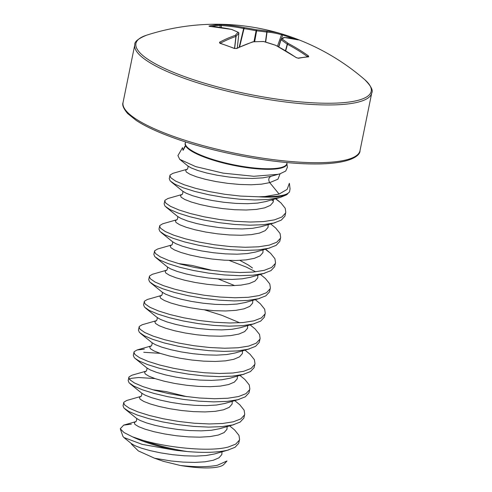 <?xml version="1.0" encoding="UTF-8"?>
<svg xmlns="http://www.w3.org/2000/svg" width="492" height="492" viewBox="0 0 492 492"><rect width="100%" height="100%" fill="white"/><g stroke="black" fill="none" stroke-linecap="round" stroke-linejoin="round"><path stroke-width="0.74" d="M275.778 45.405A0.904 0.443 117.3 0 0 275.661 45.27A0.904 0.443 117.3 0 0 275.483 45.252A226.683 211.941 -138.5 0 0 263.749 41.556A226.683 176.216 127 0 0 253.226 41.857A226.529 114.402 115.4 0 0 236.787 48.499L234.284 48.462A224.37 150.324 -126.2 0 0 227.07 45.713A224.37 150.324 -126.2 0 0 219.869 43.271L219.5 42.275A226.529 123.363 -75.9 0 1 235.256 35.387A226.683 43.597 -81.1 0 1 238.067 32.312A226.683 120.891 -93.1 0 0 231.486 29.409A226.529 180.38 -105.5 0 0 209.457 26.353L209.002 26.051A224.37 128.683 -97 0 1 214.1 25.16A224.37 128.683 -97 0 1 219.241 24.625A0.904 0.744 86.1 0 1 219.967 25.436A223.473 128.166 83 0 0 214.844 25.971A223.473 128.166 83 0 0 211.591 26.5M134.796 44.766A120.897 27.429 -168.5 0 0 184.586 78.437A120.897 27.429 -168.5 0 0 305.231 104.009A120.897 27.429 -168.5 0 0 371.743 92.976C373.354 90.442 371.017 86.002 364.738 79.649L364.738 79.649A120.048 27.238 -168.5 0 1 324.339 103.222A120.048 27.238 -168.5 0 1 185.373 76.906A120.048 27.238 -168.5 0 1 146.456 35.239L146.456 35.239C138.19 38.634 134.304 41.808 134.796 44.766L123.055 102.49A120.897 27.429 -168.5 0 0 172.846 136.161A120.897 27.429 -168.5 0 0 293.49 161.733A120.897 27.429 -168.5 0 0 359.996 150.7C360.445 155.177 351.048 164.968 309.259 163.891C270.053 163.141 212.55 152.09 173.264 137.729C157.157 131.881 144.802 126.106 136.186 120.405L127.668 113.56C123.51 108.652 121.973 104.962 123.055 102.49M219.241 24.625L221.738 24.643A0.904 0.498 93.5 0 0 221.215 25.547L219.967 25.436L220.127 27.417M293.189 38.628A223.473 188.528 -57 0 0 282.74 35.018L281.529 34.754A0.904 0.763 -73.3 0 0 281.055 33.696L283.417 34.422A224.37 189.285 123 0 1 284.61 34.791A224.37 189.285 123 0 1 290.698 36.851A224.37 189.285 123 0 1 297.832 39.606L298.343 39.926A226.529 114.402 115.4 0 0 284.481 37.503A226.683 34.637 108.8 0 0 281.99 39.016A226.683 129.857 98.4 0 1 288.25 43.474A226.529 189.334 90.5 0 1 308.386 55.842L308.699 56.832A224.37 89.722 133.5 0 0 298.466 58.259L296.104 57.552A226.529 180.38 -105.5 0 0 275.483 45.252L263.835 41.586M177.938 155.613L179.721 159.347L195.693 166.61L223.171 173.141L253.817 176.284L277.851 174.34L271.012 176.314C268.577 177.698 268.146 179.801 269.727 182.624L279.112 194.076L265.034 196.523A60.362 13.696 11.5 0 0 279.228 195.921A60.362 13.696 11.5 0 0 289.524 191.874L286.381 194.906L280.28 197.427L268.177 199.488L254.85 199.955L239.844 199.229L224.161 197.433L208.854 194.77L194.961 191.48L183.405 187.864L174.961 184.236L170.189 180.921L169.248 178.657L170.047 175.066L172.956 173.313L187.28 169.211M287.611 194.057A60.448 13.715 -168.5 0 1 279.192 196.486A60.448 13.715 -168.5 0 1 258.86 196.8L240.483 196.074L224.801 194.278L209.5 191.616L195.601 188.325L184.045 184.709L175.601 181.081L170.835 177.766L169.888 175.503M229.616 425.857L234.641 429.983L238.983 435.395L239.579 439.387L238.7 443.36L235.028 447.308L227.575 450.192C217.39 452.554 203.879 452.991 187.052 451.508L176.13 450.377A60.209 13.659 -168.5 0 1 132.477 436.816L123.978 432.529L120.257 428.772L123.695 425.119L131.339 424.159M239.579 439.387L239.34 440.205L235.674 444.153L228.22 447.037C209.832 452.025 168.787 447.843 143.067 440.395A60.448 13.715 11.5 0 0 187.052 451.508M234.752 400.617L239.776 404.744L244.118 410.156L244.715 414.147L243.835 418.12L240.164 422.068L232.71 424.947L221.96 426.644L208.633 427.111L193.627 426.392L177.944 424.596L162.637 421.927L148.744 418.637L137.188 415.02L128.744 411.398L123.972 408.083L123.031 405.814L123.83 402.222L126.739 400.476L141.063 396.368M244.715 414.147L244.475 414.965L240.809 418.913L233.356 421.792L222.605 423.489L209.278 423.956L194.266 423.237L178.584 421.441L163.282 418.772L149.383 415.482L137.828 411.865L129.384 408.243L124.617 404.928L123.67 402.659M239.887 375.378L244.911 379.504L249.253 384.916L249.85 388.908L248.97 392.88L245.299 396.829L237.845 399.707L227.095 401.404L213.768 401.872L198.762 401.152L183.079 399.356L167.772 396.687L153.879 393.397L142.323 389.781L133.879 386.159L129.107 382.844L128.166 380.574L128.965 376.983L131.874 375.23L146.198 371.128M129.328 379.166L131.567 378.299L138.59 377.518L154.968 378.576M249.85 388.908L249.61 389.726L245.945 393.674L238.491 396.552L227.741 398.249L214.414 398.717L199.401 397.997L183.719 396.201L168.418 393.532L154.519 390.242L142.963 386.626L134.519 383.004L129.753 379.689L128.806 377.419M245.022 350.138L250.047 354.258L254.389 359.677L254.985 363.668L254.106 367.641L250.434 371.583L242.98 374.467L232.23 376.165L218.903 376.632L203.897 375.906L188.215 374.117L172.907 371.448L159.014 368.157L147.459 364.541L139.015 360.919L135.257 358.539L134.242 357.604L133.301 355.335L134.101 351.743L137.01 349.99L144.365 349.123M254.985 363.668L254.745 364.486L251.08 368.434L243.62 371.312L232.876 373.01L219.549 373.477L204.537 372.758L188.854 370.962L173.553 368.293L159.654 365.002L148.098 361.386L139.654 357.764L134.888 354.449L133.941 352.18M250.157 324.898L255.182 329.019L259.524 334.437L260.12 338.422L259.235 342.401L255.569 346.343L248.116 349.228L237.365 350.925L224.038 351.393L209.032 350.667L193.35 348.877L178.042 346.208L164.15 342.918L152.594 339.302L144.15 335.679L139.377 332.364L138.436 330.095L139.236 326.503L142.145 324.751L156.468 320.649M260.12 338.422L259.881 339.246L256.215 343.188L248.755 346.073L238.011 347.77L224.684 348.238L209.672 347.512L193.989 345.722L178.688 343.053L164.789 339.763L153.233 336.147L144.789 332.524L140.023 329.209L139.076 326.94M255.293 299.659L260.317 303.779L264.659 309.197L265.256 313.183L264.37 317.162L260.705 321.104L253.251 323.988L242.501 325.686L229.174 326.153L214.168 325.427L198.485 323.638L183.178 320.969L169.285 317.678L157.729 314.062L149.285 310.44L144.513 307.125L143.572 304.856L144.371 301.264L147.28 299.511L161.604 295.409M265.256 313.183L265.016 314.007L261.35 317.949L253.89 320.833L243.146 322.531L229.819 322.998L214.807 322.272L199.125 320.483L183.823 317.814L169.924 314.523L158.369 310.907L149.925 307.285L145.158 303.97L144.211 301.701M260.428 274.419L265.452 278.54L269.794 283.958L270.391 287.943L269.505 291.922L265.84 295.864L258.386 298.749L247.636 300.446L234.309 300.913L219.303 300.188L203.62 298.398L188.313 295.729L174.42 292.439L162.864 288.822L154.42 285.2L149.648 281.885L148.707 279.616L149.506 276.024L152.415 274.272L166.739 270.17M270.391 287.943L270.151 288.767L266.486 292.709L259.026 295.594L248.282 297.291L234.955 297.758L219.942 297.033L204.26 295.243L188.959 292.574L175.06 289.284L163.504 285.668L155.06 282.045L150.294 278.73L149.347 276.461M265.268 249.26L270.588 253.3L274.93 258.718L275.526 262.703L274.641 266.682L270.975 270.625L263.521 273.509L252.771 275.206L239.444 275.674L224.438 274.948L208.756 273.158L193.448 270.489L179.555 267.199L168 263.583L159.556 259.954L154.783 256.646L153.842 254.376L154.642 250.785L157.551 249.032L171.874 244.93M275.526 262.703L275.286 263.527L271.621 267.47L264.161 270.354L253.417 272.051L240.09 272.519L225.078 271.793L209.395 270.003L194.094 267.334L180.195 264.044L168.639 260.428L160.195 256.799L155.429 253.491L154.482 251.221M270.698 223.94L275.723 228.06L280.065 233.479L280.655 237.464L279.776 241.443L276.11 245.385L268.657 248.269L257.906 249.967L244.579 250.434L229.573 249.708L213.891 247.919L198.583 245.25L184.691 241.959L173.135 238.343L164.691 234.715L159.918 231.406L158.977 229.137L159.777 225.545L162.686 223.792L177.009 219.69M280.655 237.464L280.422 238.288L276.756 242.23L269.296 245.114L258.552 246.812L245.225 247.279L230.213 246.553L214.53 244.764L199.229 242.095L185.33 238.804L173.774 235.188L165.33 231.56L160.564 228.251L159.617 225.982M275.538 198.78L280.858 202.821L285.2 208.239L285.791 212.224L284.911 216.203L281.246 220.145L273.792 223.03L263.042 224.727L249.715 225.195L234.709 224.469L219.026 222.673L203.719 220.01L189.826 216.72L178.27 213.104L169.826 209.475L165.054 206.16L164.113 203.897L164.912 200.305L167.821 198.553L182.145 194.451M285.791 212.224L285.557 213.048L281.891 216.99L274.431 219.875L263.687 221.572L250.36 222.04L235.348 221.314L219.666 219.524L204.364 216.855L190.465 213.565L178.91 209.949L170.466 206.32L165.699 203.012L164.752 200.742M143.725 352.278L160.103 353.336M204.469 309.837L221.929 315.335L239.745 322.777M229.161 260.422L246.308 267.094L255.723 271.818M271.621 199.906L273.441 201.007M226.935 460.986L217.353 465.284C207.827 467.092 195.447 467.148 180.201 465.444A50.565 11.47 11.5 0 0 215.588 467.4A50.565 11.47 11.5 0 0 223.94 464.343L226.978 461.016M180.201 465.444L163.35 461.305L154.623 458.255L138.332 450.906L131.561 444.27L131.21 443.433M182.557 147.692L183.061 150.331L184.844 146.352M185.355 142.821A51.9 11.777 -168.5 0 0 217.993 161.591A51.9 11.777 -168.5 0 0 277.494 168.768A51.9 11.777 -168.5 0 0 286.891 163.479L287.371 167.28L285.735 171.044L279.966 173.817L277.851 174.34M279.112 194.076L287.156 189.365L289.364 183.282L290.065 188.879M289.524 191.874L290.059 188.885M120.257 428.772L122.939 436.392L123.879 437.511L142.2 444.374L176.13 450.377M132.477 436.816L143.067 440.395M258.86 196.8L265.034 196.523M307.408 56.783L307.518 56.617A225.625 188.577 -89.5 0 0 287.463 44.298L287.23 44.194A225.779 129.341 -81.6 0 0 280.993 39.754L280.877 39.575A0.904 0.879 54.7 0 1 281.99 39.016A0.904 0.72 -56.9 0 0 280.993 39.754L278.81 46.931M234.518 48.419L235.914 36.433A0.904 0.72 71.2 0 0 235.256 35.387A0.904 0.849 39.9 0 1 236.055 36.383L235.914 36.433A225.625 122.871 104.1 0 0 220.25 43.278M238.86 33.228L238.854 33.321A225.779 43.425 98.9 0 0 236.055 36.383L234.647 48.468M277.463 46.211L281.529 34.754A225.625 122.871 104.1 0 0 267.045 32.097L266.793 32.103A225.779 184.438 111.6 0 0 256.633 30.848L255.963 30.744A225.779 220.022 -116.3 0 0 243.958 28.616L243.645 28.524A225.625 188.577 -89.5 0 0 221.215 25.547L221.382 27.595M252.95 41.802A0.904 0.474 -93.3 0 1 253.029 41.789A0.904 0.904 0 0 0 252.802 41.826A0.904 0.707 -107.8 0 1 253.226 41.857A0.904 0.474 -93.3 0 0 253.029 41.789L263.558 41.488A0.904 0.492 -89.9 0 1 263.749 41.556L263.804 41.525A0.904 0.904 0 0 0 263.558 41.488A0.904 0.492 -89.9 0 0 263.368 41.556M275.545 45.221A0.904 0.904 0 0 1 275.661 45.27L296.295 57.576L297.967 58.136A0.904 0.726 79.4 0 1 298.466 58.259M297.967 58.136L308.25 56.703A0.904 0.756 85 0 1 308.699 56.832M307.518 56.617A0.904 0.43 -54.7 0 1 308.386 55.842M236.787 48.499A0.904 0.664 -115.9 0 0 236.314 48.493L234.549 48.431A0.904 0.461 -68.1 0 0 234.284 48.462M285.704 50.836L287.463 44.298A0.904 0.455 -62.3 0 1 288.25 43.474A0.904 0.707 -52.2 0 0 287.23 44.194L285.477 50.701M219.5 42.275A0.904 0.683 61.9 0 1 220.225 43.271M283.804 37.546A0.904 0.886 63.5 0 1 284.481 37.503A0.904 0.769 93.6 0 0 284.265 37.447A0.904 0.904 0 0 0 283.804 37.546L281.203 39.126A0.904 0.904 0 0 0 280.858 39.6L278.656 46.845M284.142 37.453A0.904 0.769 93.6 0 1 284.265 37.447L298.269 39.895A0.904 0.781 106.5 0 1 298.343 39.926L298.269 39.895A0.904 0.781 106.5 0 0 298.195 39.877M237.316 48.007L238.878 33.284A0.904 0.904 0 0 0 238.38 32.374A0.904 0.732 -63.7 0 0 238.067 32.312A0.904 0.861 45.3 0 1 238.854 33.321L237.298 48.019M231.75 29.452A0.904 0.904 0 0 0 231.609 29.409A0.904 0.504 -78.1 0 0 231.486 29.409A0.904 0.744 -68.8 0 1 231.75 29.452L238.38 32.374A0.904 0.732 -63.7 0 1 238.669 32.669M297.512 39.68A0.904 0.48 -67.5 0 1 297.832 39.606M281.313 39.046L282.74 35.018A0.904 0.474 -72.9 0 1 283.417 34.422L284.61 34.791A226.689 226.689 0 0 1 364.738 79.649M209.457 26.353A0.904 0.529 -86.2 0 1 209.543 26.347L231.609 29.409A0.904 0.504 -78.1 0 1 231.658 29.422M281.055 33.696L280.932 33.665A226.529 123.363 -75.9 0 1 281.055 33.696L283.417 34.422M209.198 26.334L209.543 26.347A0.904 0.529 -86.2 0 1 209.629 26.365M265.68 42.072L267.045 32.097A0.904 0.756 -85.8 0 0 266.51 31.033A226.529 123.363 -75.9 0 1 280.932 33.665A226.689 226.689 0 0 0 146.456 35.239M209.002 26.051A0.904 0.744 78.1 0 1 209.549 26.347M265.44 41.998L266.793 32.103A0.904 0.517 -81.1 0 0 266.51 31.033A226.683 185.177 -68.4 0 0 256.307 29.772A0.904 0.51 -84.8 0 1 256.633 30.848L254.653 41.697M253.958 41.734L256.307 29.772A226.683 220.908 63.7 0 0 244.253 27.632A0.904 0.492 101.6 0 0 243.645 28.524L239.217 47.121M239.592 46.949L244.253 27.632A226.529 189.334 90.5 0 0 221.738 24.643M185.546 141.893L185.324 142.963A51.808 11.753 11.5 0 0 219.537 161.431A51.808 11.753 11.5 0 0 277.531 168.209A51.808 11.753 11.5 0 0 286.867 163.621L287.082 162.551M279.966 173.817L271.012 176.314L262.753 177.858L252.531 178.461L241.031 178.159L229.008 177.04L217.28 175.257L206.622 172.993L197.753 170.478L191.259 167.963L187.932 166.007L179.715 159.347M280.28 197.427L265.877 201.554L257.617 203.098L247.396 203.706L235.896 203.399L223.872 202.28L212.144 200.496L201.486 198.233L192.618 195.724L186.124 193.202L182.796 191.247L171.204 181.862M275.145 222.667L260.742 226.794L252.482 228.337L242.261 228.946L230.76 228.639L218.737 227.519L207.009 225.736L196.351 223.473L187.483 220.963L180.988 218.442L177.661 216.486L166.068 207.101M270.01 247.907L255.606 252.033L247.347 253.577L237.132 254.186L225.625 253.878L213.602 252.759L201.874 250.975L191.216 248.712L182.347 246.203L175.853 243.681L172.526 241.726L160.933 232.341M264.874 273.146L250.471 277.273L242.212 278.816L231.996 279.425L220.49 279.124L208.467 278.005L196.738 276.215L186.081 273.952L177.212 271.443L170.718 268.927L167.391 266.965L155.798 257.58M178.381 263.54L191.732 265.385L212.482 270.434M259.739 298.386L245.336 302.512L237.076 304.056L226.861 304.665L215.355 304.363L203.331 303.244L191.603 301.455L180.945 299.191L172.077 296.682L165.583 294.167L162.255 292.205L150.663 282.82M254.604 323.631L240.201 327.752L231.941 329.302L221.726 329.904L210.219 329.603L198.196 328.484L186.468 326.694L175.81 324.431L166.942 321.922L160.447 319.406L157.12 317.445L145.527 308.06M249.469 348.871L235.065 352.998L226.806 354.541L216.591 355.144L205.084 354.843L193.061 353.723L181.333 351.934L170.675 349.671L161.806 347.161L155.312 344.646L151.985 342.684L140.392 333.299M244.333 374.111L229.93 378.237L221.677 379.781L211.455 380.384L199.949 380.082L187.926 378.963L176.197 377.173L165.54 374.91L156.671 372.401L150.177 369.886L146.85 367.924L135.257 358.539M239.198 399.35L224.795 403.477L216.542 405.021L206.32 405.623L194.814 405.322L182.79 404.203L171.062 402.413L160.404 400.15L151.536 397.641L145.042 395.125L141.714 393.163L130.122 383.785M152.704 389.738L166.056 391.583L186.806 396.632M234.063 424.59L219.66 428.716L211.406 430.26L201.185 430.863L189.678 430.562L177.655 429.442L165.927 427.653L155.269 425.396L146.401 422.88L139.906 420.365L136.579 418.403L124.986 409.024M228.928 449.829L214.524 453.956L206.271 455.5L196.05 456.102L184.543 455.801L172.52 454.682L160.792 452.892L150.134 450.635L141.266 448.12L134.771 445.604L131.444 443.643L123.879 437.517M280.096 173.781L277.955 179.186L269.727 182.624L261.473 184.168L251.252 184.777L239.745 184.469L227.722 183.35L215.994 181.566L205.336 179.303L196.468 176.794L189.973 174.273L186.283 171.997L185.632 170.177L187.022 169.285M273.337 199.414L273.177 202.157L270.329 205.416L264.591 207.864L256.338 209.407L246.117 210.016L234.61 209.709L222.587 208.59L210.859 206.806L200.201 204.543L191.333 202.034L184.838 199.512L181.148 197.237L180.496 195.416L181.886 194.525M268.202 224.653L268.042 227.396L265.194 230.656L259.456 233.103L251.203 234.647L240.982 235.256L229.475 234.948L217.452 233.829L205.724 232.046L195.066 229.782L186.197 227.273L179.703 224.752L176.013 222.476L175.361 220.656L176.751 219.77M263.066 249.893L262.906 252.636L260.059 255.895L254.321 258.343L246.068 259.887L235.846 260.496L224.34 260.188L212.316 259.069L200.588 257.285L189.93 255.022L181.062 252.513L174.568 249.991L170.878 247.716L170.226 245.902L171.616 245.01M239.862 260.379L248.226 264.954L252.476 267.98M257.796 274.622L257.777 277.875L254.924 281.135L249.186 283.583L240.932 285.126L230.711 285.735L219.204 285.434L207.181 284.315L195.453 282.525L184.795 280.262L175.927 277.752L169.433 275.237L165.743 272.955L165.091 271.141L166.48 270.249M218.171 278.964L234.727 285.618M252.796 300.372L252.642 303.115L249.788 306.375L244.05 308.822L235.797 310.366L225.576 310.975L214.069 310.673L202.046 309.554L190.318 307.764L179.66 305.501L170.792 302.992L164.297 300.477L160.607 298.195L159.955 296.381L161.345 295.489M247.66 325.612L247.507 328.355L244.653 331.614L238.915 334.062L230.662 335.612L220.441 336.214L208.934 335.913L196.911 334.794L185.183 333.004L174.525 330.741L165.656 328.232L159.162 325.716L155.472 323.435L154.82 321.62L156.21 320.729M242.525 350.851L242.371 353.594L239.518 356.854L233.78 359.308L225.527 360.851L215.305 361.454L203.799 361.153L191.782 360.033L180.047 358.244L169.389 355.98L160.521 353.471L154.027 350.956L150.337 348.674L149.685 346.86L151.075 345.968M237.39 376.091L237.236 378.834L234.383 382.093L228.645 384.547L220.391 386.091L210.17 386.694L198.663 386.392L186.646 385.273L174.912 383.483L164.254 381.22L155.386 378.711L148.892 376.196L145.201 373.914L144.55 372.1L145.94 371.208M232.255 401.331L232.101 404.073L229.247 407.333L223.509 409.787L215.256 411.33L205.035 411.933L193.528 411.632L181.511 410.512L169.777 408.723L159.119 406.466L150.251 403.95L143.756 401.435L140.066 399.153L139.414 397.339L140.804 396.447M227.12 426.57L226.966 429.319L224.112 432.579L218.374 435.026L210.121 436.57L199.9 437.173L188.393 436.871L176.376 435.752L164.642 433.962L153.984 431.705L145.115 429.19L138.621 426.675L134.931 424.393L134.279 422.579L135.669 421.687M221.984 451.81L221.831 454.559L218.977 457.818L213.239 460.266L204.986 461.81L194.764 462.412L183.258 462.111L171.241 460.992L154.623 458.255M185.552 145.964L183.061 150.331M279.339 44.606L278.558 46.795M278.669 46.851L280.858 39.631M252.802 41.826L236.314 48.493L234.549 48.431L220.133 43.241M371.743 92.976L359.996 150.7M182.532 147.68L177.932 155.607M187.698 165.792C188.639 166.321 187.409 169.912 186.978 169.31M182.563 191.031C183.504 191.56 182.274 195.152 181.843 194.549M177.428 216.271C178.375 216.8 177.138 220.391 176.708 219.795M172.292 241.51C173.239 242.039 172.003 245.631 171.573 245.034M167.157 266.75C168.104 267.279 166.868 270.877 166.437 270.274M162.022 291.996C162.969 292.519 161.733 296.116 161.302 295.514M156.886 317.235C157.834 317.758 156.597 321.356 156.167 320.753M151.751 342.475C152.698 342.998 151.462 346.596 151.032 345.993M146.616 367.715C147.563 368.237 146.327 371.835 145.896 371.232M141.481 392.954C142.428 393.477 141.192 397.075 140.761 396.472M136.345 418.194C137.293 418.717 136.056 422.314 135.626 421.712M275.834 198.7L279.425 201.603M265.563 249.18L269.155 252.082M151.333 345.888L137.01 349.99M135.927 421.607L123.695 425.119M296.295 57.576L296.836 57.871L296.295 57.576"/></g></svg>
